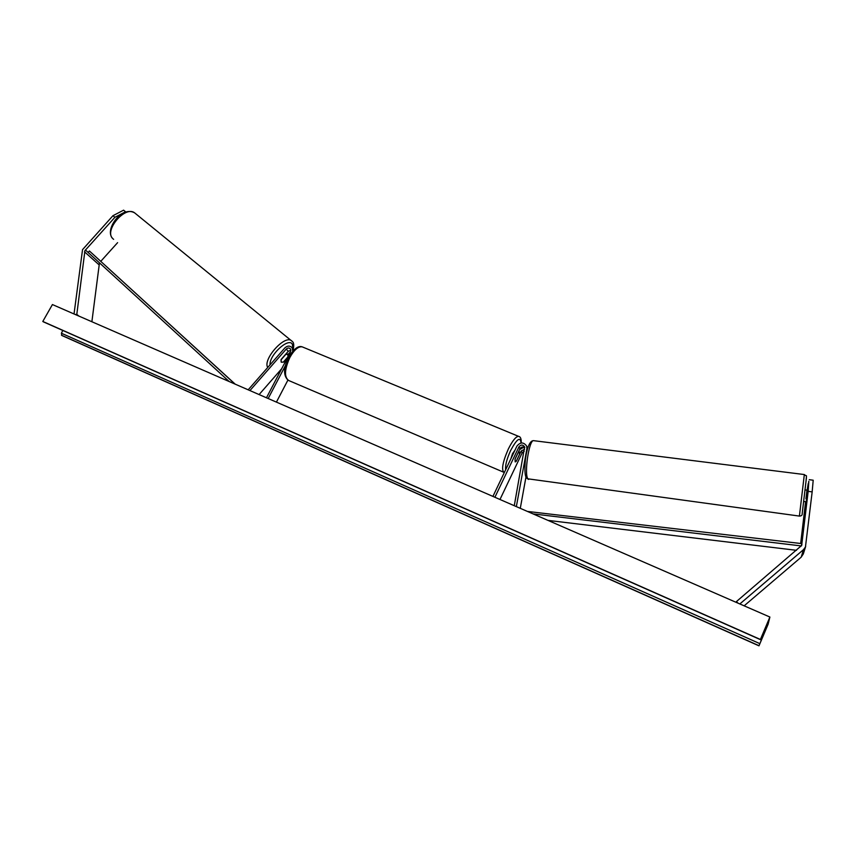 <?xml version="1.0" encoding="UTF-8"?>
<svg xmlns="http://www.w3.org/2000/svg" width="856" height="856" viewBox="0 0 856 856"><rect width="100%" height="100%" fill="white"/><g stroke="black" fill="none" stroke-linecap="round" stroke-linejoin="round"><path stroke-width="1.28" d="M112.96 215.701L123.596 210.169L125.543 211.753L114.907 217.306L112.96 215.701L82.54 249.631L74.033 313.959M99.467 262.792L91.881 321.738M114.907 217.306L84.937 250.615L76.805 314.387L79.019 316.132M76.805 314.387L75.253 314.494M117.604 242.655L100.805 261.305M806.266 501.637L808.834 481.254L808.171 491.344L801.665 545.443L736.481 601.533L737.968 603.138M808.171 491.344L812.162 491.89L805.453 546.995L803.495 549.648L739.841 603.951M803.335 553.875L801.173 557.192L744.153 605.823M812.162 491.89L813.2 480.216L809.241 479.692M736.481 601.533L736.417 602.453M805.592 501.712L800.67 543.485M807.165 490.06L808.246 483.48L807.476 490.103M492.917 496.405L516.971 446.03C520.405 441.964 523.637 441.985 526.675 446.104L526.911 448.715L516.35 506.613M527.146 447.014L527.713 448.17M494.896 497.272L518.95 446.853C520.94 444.478 522.834 444.489 524.61 446.885L514.274 505.703M524.6 449.272L521.186 451.016L516.371 461.117L515.194 461.919L515.119 458.902L519.966 448.737C521.25 446.832 522.856 446.468 524.782 447.635M499.979 499.476L522.181 452.856L524.246 451.166M525.969 476.985L520.288 508.325M523.926 447.132L519.517 449.678M290.944 350.232L288.269 351.281L281.1 359.477L281.185 362.131L283.604 362.099L287.466 357.68M292.784 351.131L292.099 347.686L293.619 349.355M292.099 347.686C289.874 345.503 287.455 345.589 284.834 347.932L248.176 389.812M266.462 397.773L290.612 351.688L290.473 348.927C289.178 347.664 287.766 347.707 286.246 349.077L249.931 390.571M276.424 402.117L287.894 380.139M290.569 351.763L287.862 354.491L285.594 354.341M281.667 368.743L259.101 394.573M268.174 398.522L285.487 365.459M514.959 450.235L512.487 453.723L510.882 458.784M518.212 452.396L519.303 451.797L519.442 454.557L516.243 461.277L515.194 461.919L515.045 459.18L518.265 452.417M281.014 359.713L281.185 362.131M287.98 356.706L287.862 354.491M281.271 362.216L283.304 362.131L287.862 356.931M281.1 359.788L285.744 354.47M769.886 617.037L52.419 304.554L42.8 321.46L760.406 639.464L769.886 617.037L768.142 624.163L758.983 645.831L61.857 335.499L61.407 333.241L62.788 330.448M758.983 645.831L767.34 625.522L768.442 621.017L760.406 639.464M43.474 321.877L42.8 321.46M803.656 501.284L806.438 477.798L803.656 501.284M806.748 498.888L805.956 498.781L806.887 490.895L807.69 491.002M804.993 489.964L807.786 490.135M85.407 249.973L229.151 381.519M88.114 252.402L89.431 251.001L235.004 384.077M89.431 251.001L235.207 384.162M796.519 550.322L547.979 520.384M801.409 545.946L533.117 513.91M801.494 545.796L801.687 543.614L527.414 511.428M84.53 251.825L98.708 264.504M803.495 549.648L801.173 557.192M801.922 544.491L801.58 545.636M526.911 448.715L527.328 449.518M518.95 446.853L519.966 448.737M521.186 451.016L522.181 452.856M286.246 349.077L288.269 351.281M302.864 347.129L302.189 346.851C298.273 346.284 294.154 349.847 289.831 357.53C284.449 369.599 284.106 377.271 288.804 380.556L503.574 472.18M519.956 449.068L520.116 448.448M521.026 443.001C520.373 436.378 516.906 438.871 510.647 450.481C506.773 459.041 505.115 465.45 505.661 469.709M504.355 472.459L503.991 472.362C501.242 469.816 502.675 462.037 508.314 449.047C512.53 440.626 515.954 436.4 518.586 436.357C520.523 436.635 521.39 438.839 521.208 442.98M135.409 213.486L134.681 212.898C125.137 205.119 103.48 230.949 112.971 238.792L113.634 239.348M293.094 348.777L292.228 343.941C287.916 337.681 269.223 355.197 270.025 364.859M267.725 367.481C262.514 359.574 284.417 334.803 291.415 340.624L292.142 341.266M767.34 625.522L766.569 625.18M759.015 645.692L61.472 335.21M760.374 639.603L43.207 321.76M765.788 629.449L764.911 629.064M759.828 643.637L61.407 333.241M799.408 516.082C801.43 515.986 802.361 515.184 802.179 513.686L805.967 481.735C806.62 472.683 807.176 477.348 804.33 474.545L799.408 516.082L527.938 478.825C523.958 474.267 529.019 439.888 533.534 440.658L533.887 440.701M805.646 546.492L803.26 554.11M526.675 446.104L527.649 447.988M288.119 380.267C283.218 375.484 283.39 367.823 288.654 357.284C293.769 348.906 298.284 345.428 302.189 346.851L518.586 436.357M520.084 448.929L520.266 448.234M518.64 451.519L519.303 451.797M112.832 238.653C103.854 230.189 121.616 205.322 134.681 212.898L292.442 341.576C293.993 342.721 294.132 345.867 292.88 350.992M286.471 353.335L287.68 354.33M760.374 639.625L43.389 321.856M528.623 479.435L526.665 478.172M806.93 501.894L803.634 501.456M804.33 474.545L533.534 440.658C528.783 440.551 526.301 452.182 525.402 459.64C524.514 469.409 524.835 475.444 526.354 477.723"/></g></svg>
